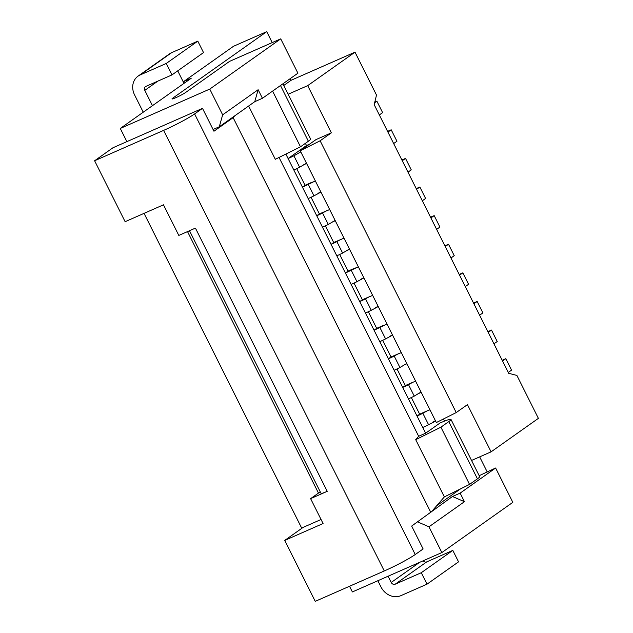 <?xml version="1.0" encoding="UTF-8"?>
<svg xmlns="http://www.w3.org/2000/svg" width="633" height="633" viewBox="0 0 633 633"><rect width="100%" height="100%" fill="white"/><g stroke="black" fill="none" stroke-linecap="round" stroke-linejoin="round"><path stroke-width="0.95" d="M418.271 393.663L414.259 396.123L408.522 384.674L412.613 382.364L415.636 381.208L421.222 392.365L418.271 393.663L421.08 392.08M385.6 338.9L379.871 327.459L386.985 323.985L392.571 335.15L385.6 338.9A12.85 1.124 153.4 0 1 379.784 341.654L394.114 370.258A12.85 1.124 153.4 0 0 399.929 367.512L406.75 363.469M392.571 335.15L401.306 352.597L391.012 356.957L382.68 340.325M479.616 315.218L482.9 312.9L477.163 301.458L473.531 303.057M377.861 580.722L380.987 586.965A16.062 13.894 -125.3 0 0 400.934 595.637L427.014 584.164L458.545 561.843L452.817 550.401L426.737 561.875A3.212 2.777 -125.3 0 1 423.16 560.791M321.058 519.495L303.12 527.392L284.723 540.408L315.242 601.35L384.278 570.966L163.638 130.374A25.692 2.239 153.4 0 0 194.608 113.932L202.489 108.354L113.006 147.734L94.61 160.75L163.638 130.374M417.59 521.869L428.96 526.814L464.44 501.7L452.468 496.494L411.664 526.063L423.129 548.946L415.24 554.524A25.692 2.239 153.4 0 1 384.278 570.966M428.96 526.814L441.858 552.562L512.817 502.341L495.623 468.009L460.144 493.123L464.44 501.7M479.165 475.684L495.623 468.009M415.707 439.682L440.9 427.188L448.781 421.61A22.487 1.962 153.4 0 0 450.989 419.418A22.487 1.962 153.4 0 0 440.085 422.971L425.629 433.201L418.666 436.272L415.707 439.682L444.358 496.897L460.507 488.89L436.683 505.751L432.386 510.712M488.217 332.388L491.493 330.062L487.853 331.668M209.76 89.079L280.72 38.858L297.914 73.191L262.434 98.297L254.759 101.676L219.279 126.782L222.65 114.826L209.76 89.079L120.27 128.459L191.229 78.239L183.562 81.617L233.498 46.28L266.73 31.65L172.777 98.147L173.086 98.764M414.259 396.123A12.85 1.124 153.4 0 1 408.435 398.869L422.765 427.481A12.85 1.124 153.4 0 0 428.581 424.735L435.623 421.119L436.335 422.551L456.227 412.574L467.447 404.637L491.089 451.843L471.538 460.452M408.522 384.674A12.85 1.124 153.4 0 1 402.707 387.428L394.114 370.258M441.858 552.562L352.367 591.942L349.527 586.261M187.518 231.591L318.462 493.083M94.61 160.75L125.128 221.692L163.472 204.815L178.807 235.429L195.431 228.109L327.237 491.327A12.85 1.124 153.4 0 1 321.002 493.36L189.489 230.729M320.243 491.825L310.613 498.638L323.075 523.531L284.723 540.408M473.888 303.777L477.163 301.458M502.547 360.992L505.822 358.674L511.551 370.123L508.275 372.441M508.908 373.359L516.9 375.448L538.39 418.366L491.089 451.843M505.822 358.674L502.183 360.28M399.929 367.512L394.201 356.07L398.284 353.752M401.306 352.597L406.892 363.753L403.941 365.059M412.613 382.364L405.334 385.568L397.01 368.936M406.892 363.753L415.636 381.208M405.334 385.568L402.707 387.428L408.435 398.869M419.663 414.18L417.036 416.039A12.85 1.124 153.4 0 0 422.852 413.286L426.935 410.975L419.663 414.18L411.331 397.548M388.084 576.22L391.21 582.463A3.212 2.777 -125.3 0 0 395.198 584.196L426.737 561.875M427.014 584.164L421.277 572.723L452.817 550.401M421.277 572.723L395.198 584.196M440.9 427.188L469.551 484.403L460.507 488.89M450.989 419.418L479.648 476.633A22.487 1.962 153.4 0 1 477.44 478.825L469.551 484.403M421.222 392.365L429.965 409.82L426.935 410.975M443.432 418.991L444.501 421.119M479.664 456.868L487.117 471.751M491.493 330.062L497.221 341.511L493.946 343.83M460.144 493.123L452.468 496.494M436.683 505.751L444.358 496.897M327.237 491.327L310.613 498.638M429.965 409.82L435.551 420.977L432.6 422.274L435.401 420.684M422.852 413.286L428.581 424.735M425.629 433.201L422.765 427.481M394.201 356.07A12.85 1.124 153.4 0 1 388.385 358.816L391.012 356.957M392.42 334.857L389.619 336.447M262.434 98.297L258.129 89.72L254.759 101.676M172.777 98.147A8.031 0.696 153.4 0 0 171.986 98.922A8.031 0.696 153.4 0 0 177.636 96.857A8.031 0.696 153.4 0 0 185.564 92.521L229.581 61.361L280.72 38.858M222.65 114.826L258.129 89.72M430.851 512.485L233.142 117.659L234.677 115.894M279.042 157.443L418.666 436.272M282.927 83.793L310.589 139.038A22.487 1.962 153.4 0 1 308.382 141.23L300.493 146.809L275.308 159.302L248.627 106.02M233.142 117.659L213.954 131.237L202.489 108.354M219.279 126.782L213.084 129.512M144.063 213.361L301.791 528.333M126.869 141.634L120.27 128.459M184.322 83.129L183.562 81.617M459.566 275.165L462.842 272.847L468.57 284.288L465.295 286.607M331.344 132.843L320.124 140.779L300.232 150.757L316.002 139.592L331.344 132.843L307.701 85.637L288.157 94.238M307.701 85.637L355.01 52.159L291.085 80.288L290.246 78.611M283.766 85.471L291.085 80.288M300.493 146.809L272.601 91.105M383.954 325.14L376.682 328.345L368.351 311.713M355.303 267.925L348.031 271.122L345.404 272.989A12.85 1.124 153.4 0 0 351.22 270.236L358.325 266.77L386.985 323.985M378.241 306.538L371.278 310.289A12.85 1.124 153.4 0 1 365.455 313.042L379.784 341.654M320.124 140.779L456.227 412.574M358.325 266.77L300.232 150.757M372.655 295.382L362.353 299.733L359.726 301.593L351.133 284.431A12.85 1.124 153.4 0 0 356.949 281.677L363.912 277.927M351.133 284.431L336.803 255.819A12.85 1.124 153.4 0 0 342.619 253.073L349.44 249.022M325.37 225.886L333.702 242.518L331.075 244.378L322.474 227.207A12.85 1.124 153.4 0 0 328.298 224.462L335.118 220.419M311.048 197.274L319.372 213.907L316.745 215.766L308.152 198.596A12.85 1.124 153.4 0 0 313.968 195.85L320.931 192.092M296.719 168.663L305.051 185.295L302.424 187.154L293.823 169.992A12.85 1.124 153.4 0 0 299.638 167.239L306.459 163.195M305.399 143.343L306.491 145.527L288.094 158.543L285.855 154.072M376.682 328.345L374.056 330.204A12.85 1.124 153.4 0 0 379.871 327.459M362.353 299.733L354.029 283.101M369.632 296.537L365.542 298.847A12.85 1.124 153.4 0 1 359.726 301.593L365.455 313.042M365.542 298.847L371.278 310.289M378.099 306.245L375.29 307.836M319.372 213.907L329.674 209.547M306.491 145.527L309.474 144.213M508.782 373.446L374.182 104.659L376.5 95.069L355.01 52.159M374.633 102.775L376.88 101.185L374.799 102.103M379.333 114.945L382.609 112.627L376.88 101.185M300.802 151.896L293.91 155.797A12.85 1.124 153.4 0 1 288.094 158.543L293.823 169.992M293.91 155.797L299.638 167.239M306.609 163.488L303.658 164.786M313.968 195.85L308.239 184.409L315.345 180.935M320.789 191.807L317.98 193.397M305.051 185.295L312.322 182.09M308.239 184.409A12.85 1.124 153.4 0 1 302.424 187.154L308.152 198.596M326.652 210.702L322.561 213.02A12.85 1.124 153.4 0 1 316.745 215.766L322.474 227.207M322.561 213.02L328.298 224.462M335.261 220.703L332.309 222.001M333.702 242.518L344.004 238.158M340.973 239.314L336.891 241.624A12.85 1.124 153.4 0 1 331.075 244.378L336.803 255.819M336.891 241.624L342.619 253.073M349.59 249.315L346.639 250.613M348.031 271.122L339.699 254.498M351.22 270.236L356.949 281.677M363.769 277.634L360.96 279.224M272.214 42.601L266.73 31.65M445.236 246.554L448.512 244.235L444.872 245.833M450.965 257.995L454.241 255.677L448.512 244.235M430.907 217.942L434.183 215.624L430.551 217.222M436.635 229.391L439.919 227.073L434.183 215.624M416.585 189.33L419.861 187.012L416.221 188.618M422.314 200.78L425.59 198.461L419.861 187.012M402.256 160.727L405.531 158.408L401.892 160.007M407.984 172.168L411.26 169.85L405.531 158.408M462.842 272.847L459.202 274.445M387.926 132.115L391.202 129.797L396.938 141.238L393.655 143.556M391.202 129.797L387.57 131.395M143.24 112.199L134.56 94.863A16.062 13.894 54.7 0 1 138.065 76.134L169.604 53.813A16.062 13.894 54.7 0 1 171.717 52.618L197.797 41.137L203.525 52.586L171.994 74.9L145.914 86.381A3.212 2.777 54.7 0 0 145.487 86.618A3.212 2.777 54.7 0 0 144.791 90.369L157.839 81.135M177.731 70.841L183.997 83.358M138.065 76.134A16.062 13.894 54.7 0 1 140.186 74.939L171.717 52.618M152.458 105.679L144.791 90.369M140.186 74.939L166.257 63.458L171.994 74.9M166.257 63.458L197.797 41.137M415.24 554.524L194.608 113.932M391.21 582.463L419.647 562.333M448.781 421.61L477.44 478.825M308.382 141.23L280.482 85.518"/></g></svg>
